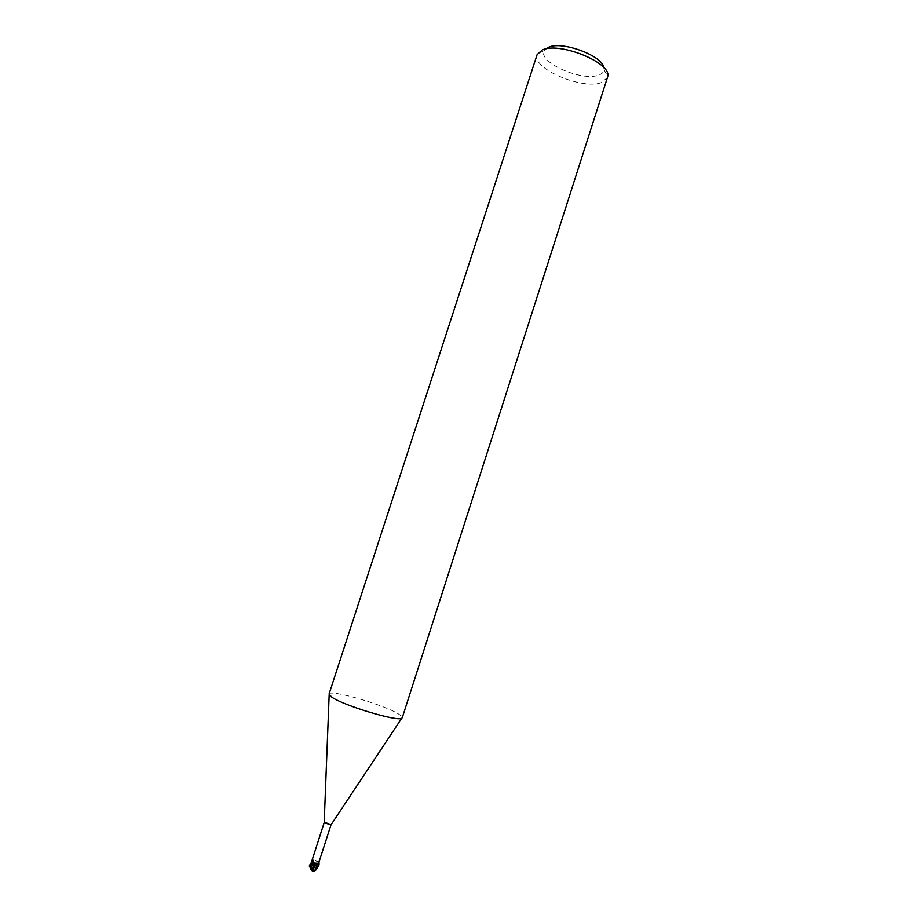 <?xml version="1.0" encoding="UTF-8"?>
<svg xmlns="http://www.w3.org/2000/svg" width="917" height="917" viewBox="0 0 917 917"><rect width="100%" height="100%" fill="white"/><g stroke="black" fill="none" stroke-linecap="round" stroke-linejoin="round"><path stroke-width="0.69" stroke-dasharray="4.58 3.44" d="M329.054 694.066C329.295 688.85 384.498 704.841 398.757 714.148C401.314 715.73 402.483 716.922 402.276 717.713M324.182 822.664C325.902 822.297 328.091 822.881 330.739 824.429L330.991 824.864M537.087 54.711C531.252 68.282 582.375 90.175 601.414 82.576L607.547 77.464M547.976 47.501L544.366 50.538C536.846 61.84 581.974 82.003 598.709 75.091C601.942 73.956 603.718 72.191 604.074 69.83L603.948 67.789M314.382 865.384L310.852 863.505L317.947 865.912M318.795 862.679L318.761 860.662C317.5 862.129 315.861 862.209 313.832 860.903L312.812 860.536L311.39 863.699L310.76 863.47L311.138 867.975L312.984 869.878L313.178 864.043M318.497 863.527L319.127 860.96M313.201 864.043L311.39 863.711L313.201 864.032L313.832 860.903M317.89 864.972L318.703 860.754M312.319 870.806L310.278 865.625L310.932 863.917M317.935 865.912L314.279 864.25M316.548 869.133L314.302 870.818L312.479 870.76L313.992 870.164L314.279 864.341L310.714 863.734L314.325 865.465M310.29 865.075L310.106 866.725L312.353 870.737L311.344 870.21M313.992 870.164L315.528 870.336M312.984 869.878L313.797 870.222L312.365 870.737M317.19 868.067L316.411 869.156M310.29 865.235L310.382 866.313M310.129 866.382L310.255 865.247M313.912 864.158C314.027 866.806 314.646 867.872 315.78 867.367L316.869 861.774C315.574 859.183 314.588 859.974 313.912 864.158M317.752 866.794L316.789 865.144C316.686 862.576 317.19 861.246 318.291 861.132L318.956 862.175M309.602 866.233L313.236 862.186M311.138 867.975L311.539 862.312M604.074 69.83L607.765 76.489M315.78 867.367L317.248 866.485M316.869 861.774L318.291 861.132M312.789 860.398L312.846 859.814M544.366 50.538L537.477 53.782"/><path stroke-width="1.38" d="M402.276 717.713L401.749 718.24C397.772 721.908 343.451 705.563 331.782 697.126L329.054 694.066L537.087 54.711L542.199 49.999C559.336 41.448 611.799 62.837 607.765 76.489L402.276 717.713M330.991 824.864L324.171 822.687L311.975 860.444L312.674 859.378L313.786 862.817L316.525 863.482C317.706 862.908 318.165 863.39 317.901 864.937L317.809 866.141L314.325 865.465L311.218 870.141L310.049 867.184M603.948 67.789C602.664 55.719 561.892 40.623 548.435 47.306L547.976 47.501M317.798 865.774L316.629 868.605L314.691 870.462L311.333 870.359L314.222 870.955L316.927 868.548L318.016 866.026M317.89 865.465L330.991 824.887M312.135 870.714L315.471 865.614L317.282 865.935L311.86 864.49M316.525 863.482L315.459 865.602L314.749 865.488L315.689 863.252L313.236 862.186C311.86 862.06 310.531 863.333 309.235 866.015L309.602 866.233M313.786 862.817L312.812 860.329L311.127 863.08L311.975 860.444M311.769 861.143L312.502 859.447M315.528 870.336L316.548 869.133M314.325 865.465L317.901 866.175M316.652 869.087L317.225 868.055M312.376 870.863L311.803 870.588M318.956 862.175C319.299 864.662 318.898 866.198 317.752 866.794M314.691 865.568C312.238 868.433 310.852 869.293 310.554 868.17C312.227 865.04 313.935 863.401 315.689 863.252M314.691 870.462L317.901 864.937M330.911 825.002L401.749 718.24M310.554 868.17L309.235 866.015M324.182 822.824L329.169 694.788M314.806 870.68L316.205 869.809M312.8 870.932L314.222 870.955"/></g></svg>
